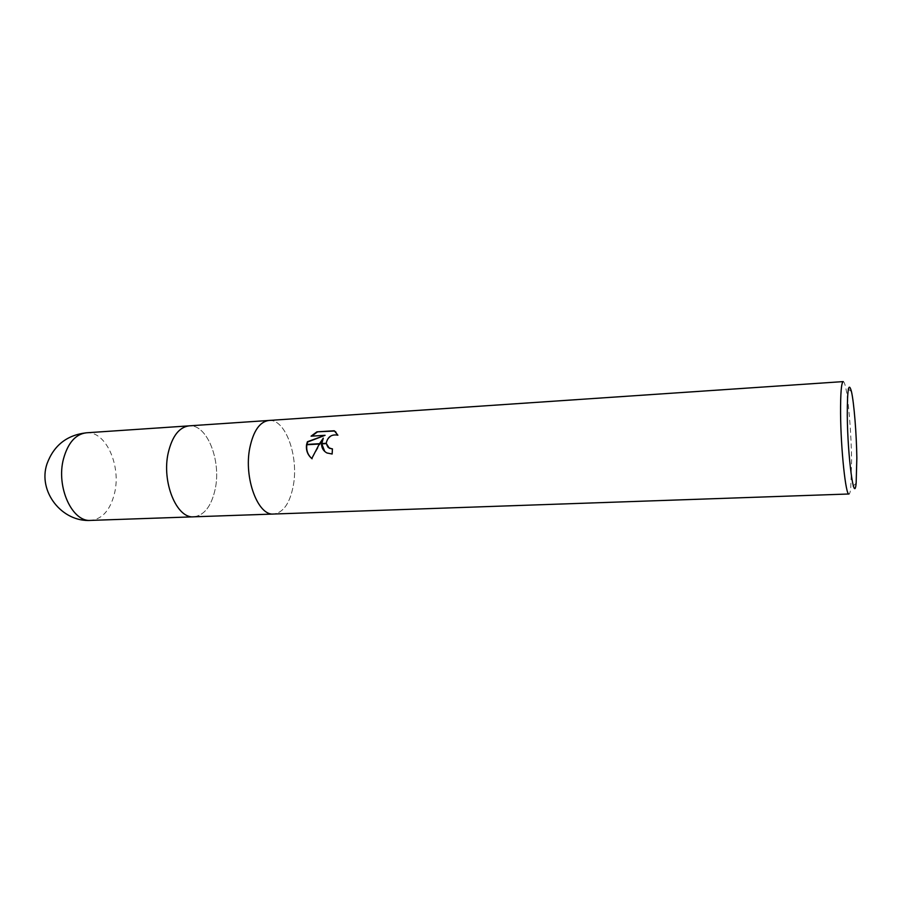 <?xml version="1.0" encoding="UTF-8"?>
<svg xmlns="http://www.w3.org/2000/svg" width="902" height="902" viewBox="0 0 902 902"><rect width="100%" height="100%" fill="white"/><g stroke="black" fill="none" stroke-linecap="round" stroke-linejoin="round"><path stroke-width="0.68" stroke-dasharray="4.51 3.38" d="M268.886 420.456C285.28 418.494 298.866 456.029 293.353 485.355C289.993 503.09 283.442 512.652 273.678 514.027C283.442 512.64 289.993 503.09 293.353 485.355C298.866 456.029 285.28 418.494 268.886 420.456L268.807 420.467M193.75 516.812C204.337 515.437 211.496 506.101 215.251 488.839C221.407 460.257 206.862 423.816 189.093 425.857C206.862 423.816 221.407 460.257 215.251 488.839C211.496 506.101 204.337 515.437 193.75 516.812L193.659 516.823M843.223 381.602C843.945 381.591 844.723 383.384 845.557 386.969C848.5 399.394 851.308 433.873 851.612 460.482L850.755 488.399C850.293 492.052 849.707 493.913 848.985 493.992M324.72 451.44L327.189 453.21L332.376 454.27L332.421 449.128M328.057 447.392C322.488 442.205 332.105 432.272 338.137 435.452L337.878 435.192M338.137 435.452L335.95 432.137M311.788 458.52L323.559 438.395M311.63 436.14L325.351 435.576M86.378 432.802C105.771 430.671 121.443 465.725 114.52 493.326C110.303 510.002 102.422 519.022 90.865 520.398M851.465 391.603L845.557 386.969M856.156 483.19L850.755 488.399"/><path stroke-width="1.35" d="M273.678 514.027C257.949 516.091 243.63 477.925 249.798 447.922C253.406 430.874 259.776 421.719 268.886 420.456L843.223 381.602C841.363 382.482 840.484 393.08 840.574 413.398C840.799 449.286 845.805 496.01 848.985 493.992L273.678 514.027C257.949 516.091 243.63 477.925 249.798 447.922C253.406 430.874 259.776 421.719 268.886 420.456M189.093 425.857C179.216 427.153 172.271 436.094 168.268 452.68C161.424 481.871 176.691 518.875 193.75 516.812C176.691 518.875 161.424 481.871 168.268 452.68C172.271 436.094 179.216 427.153 189.093 425.857L268.807 420.467M847.282 415.563C847.271 389.179 848.658 381.196 851.465 391.603C854.025 402.72 856.528 433.952 856.844 458.013L856.156 483.19C854.16 504.996 847.621 457.269 847.282 415.563M323.288 438.135L319.533 443.683L306.612 444.449L307.402 441.743L325.081 435.305L311.066 436.173L316.918 431.844L334.247 430.761L337.878 435.192C331.609 434.054 327.708 436.76 326.186 443.299L321.518 443.57L323.288 438.135L321.811 443.558M332.421 449.128L328.057 447.392M326.186 443.299L329.309 448.249L332.443 448.858L332.105 454.01L326.907 452.951C323.412 451.045 321.619 448.012 321.507 443.885L321.518 443.57M335.95 432.137L334.529 431.032L316.918 431.844M306.556 444.765L319.331 444.01L311.788 458.52C307.627 454.924 305.879 450.335 306.556 444.765L306.612 444.449M321.788 443.874L324.72 451.44M321.507 443.885L326.208 443.615M317.2 432.114L311.63 436.14M325.081 435.305L307.672 442.003L306.939 444.427M306.872 444.742C306.094 450.414 307.83 455.093 312.081 458.78M90.865 520.398L90.865 520.398C72.25 522.438 55.89 486.933 63.512 458.802C67.977 442.814 75.599 434.144 86.378 432.802L86.378 432.802C66.906 435.057 53.793 445.396 47.005 463.82C37.523 491.432 62.001 522.45 90.865 520.398L193.659 516.823M193.75 516.812L273.599 514.039M189.003 425.868L86.378 432.802"/></g></svg>
